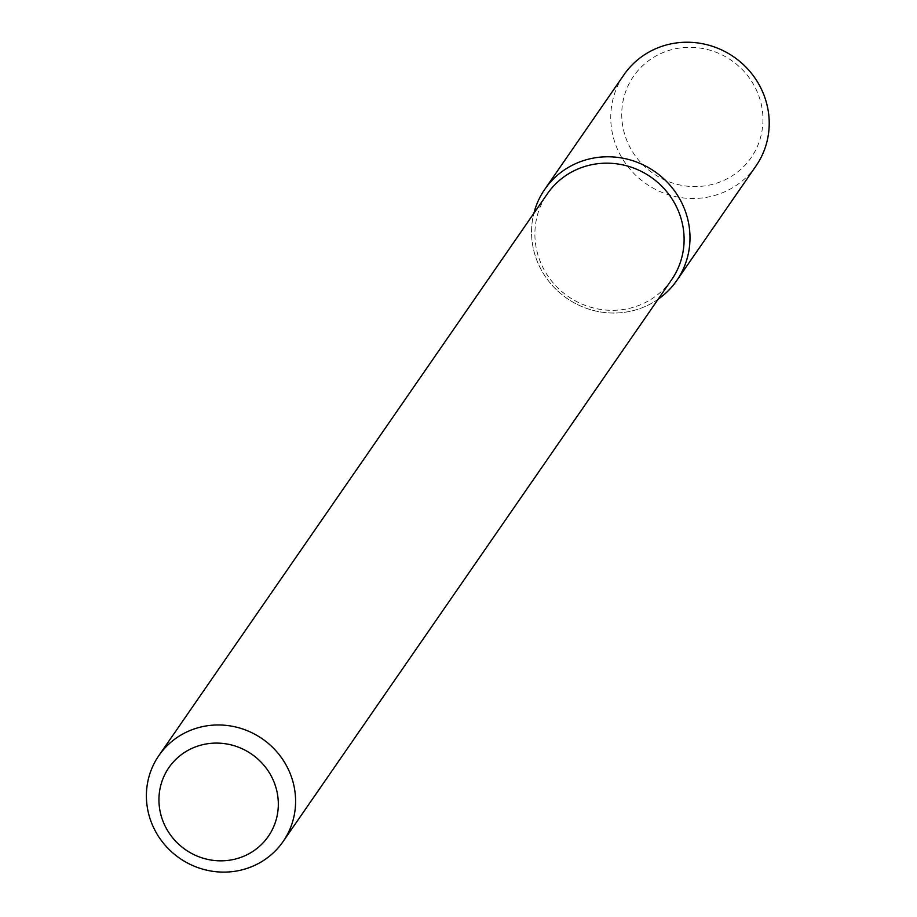 <?xml version="1.0" encoding="UTF-8"?>
<svg xmlns="http://www.w3.org/2000/svg" width="917" height="917" viewBox="0 0 917 917"><rect width="100%" height="100%" fill="white"/><g stroke="black" fill="none" stroke-linecap="round" stroke-linejoin="round"><path stroke-width="0.69" stroke-dasharray="4.58 3.44" d="M671.634 279.719A75.538 72.615 34.7 0 1 568.196 296.478A75.538 72.615 34.7 0 1 547.369 193.785M658.131 299.229A80.226 77.12 34.7 0 1 566.912 298.334A80.226 77.12 34.7 0 1 533.877 213.294A80.226 77.12 34.7 0 0 566.912 298.334A80.226 77.12 34.7 0 0 658.131 299.229M755.963 166A80.226 77.12 34.7 0 1 646.118 183.79A80.226 77.12 34.7 0 1 623.996 74.736M667.404 50.928A71.503 68.729 34.7 0 1 762.038 130.741A71.503 68.729 34.7 0 1 647.608 169.152A71.503 68.729 34.7 0 1 667.404 50.928"/><path stroke-width="1.38" d="M197.545 746.163A60.43 58.092 34.7 0 1 277.53 813.631A60.43 58.092 34.7 0 1 180.809 846.093A60.43 58.092 34.7 0 1 197.545 746.163M194.645 728.797A75.538 72.615 34.7 0 1 279.353 754.863A75.538 72.615 34.7 0 1 283.124 841.508A75.538 72.615 34.7 0 1 179.698 858.266A75.538 72.615 34.7 0 1 158.87 755.574A75.538 72.615 34.7 0 1 194.645 728.797M158.87 755.574L547.369 193.785A75.538 72.615 34.7 0 1 583.143 167.009A75.538 72.615 34.7 0 1 667.863 193.074A75.538 72.615 34.7 0 1 671.634 279.719L283.124 841.508M544.79 189.28A80.226 77.12 34.7 0 0 533.877 213.294A80.226 77.12 34.7 0 1 582.788 160.842A80.226 77.12 34.7 0 1 680.265 199.952A80.226 77.12 34.7 0 1 658.131 299.229A80.226 77.12 34.7 0 0 676.757 280.545L755.963 166A80.226 77.12 34.7 0 0 751.963 73.979A80.226 77.12 34.7 0 0 661.994 46.297A80.226 77.12 34.7 0 0 623.996 74.736L544.79 189.28A80.226 77.12 34.7 0 1 582.788 160.842A80.226 77.12 34.7 0 1 672.746 188.524A80.226 77.12 34.7 0 1 676.757 280.545"/></g></svg>
